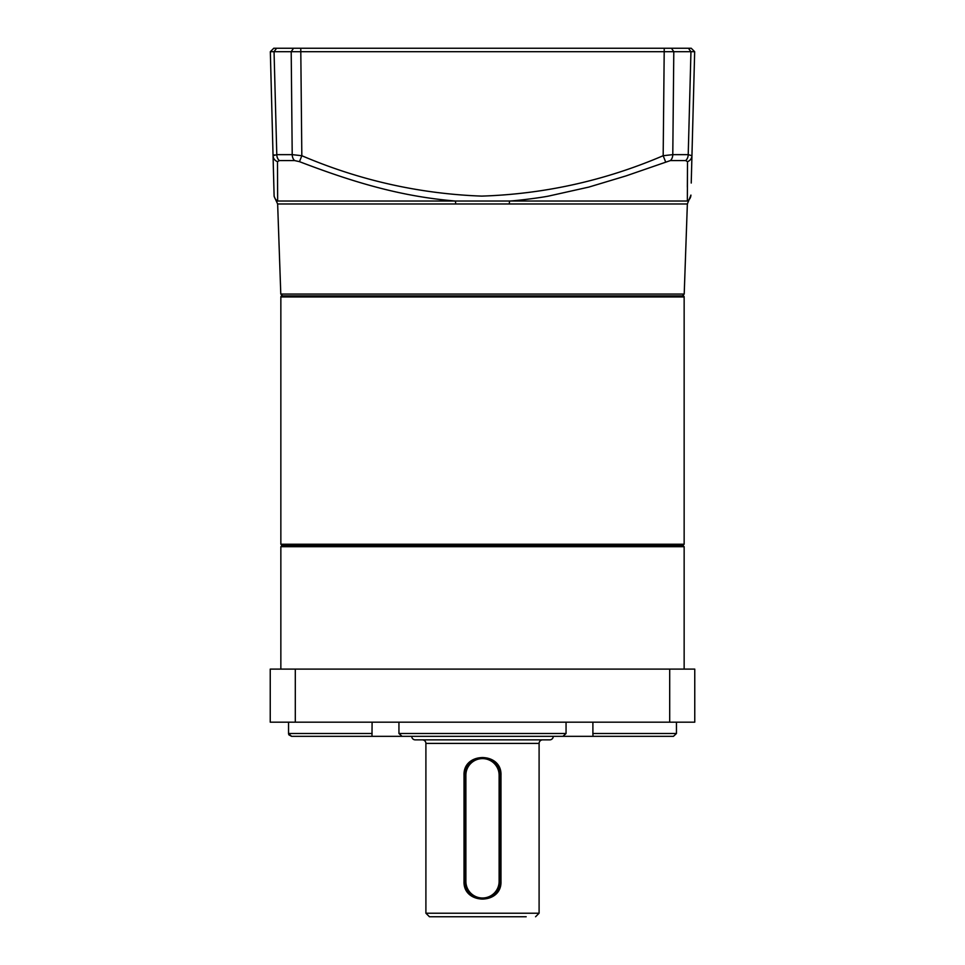 <?xml version="1.0" encoding="UTF-8"?>
<svg xmlns="http://www.w3.org/2000/svg" width="965" height="965" viewBox="0 0 965 965"><rect width="100%" height="100%" fill="white"/><g stroke="black" fill="none" stroke-linecap="round" stroke-linejoin="round"><path stroke-width="1.45" d="M553.259 736.331A3.534 3.534 0 0 1 549.712 739.865L415.288 739.865A3.534 3.534 0 0 1 411.741 736.331L673.449 736.331L676.453 733.497L676.453 722.182L676.453 733.497L592.896 733.497L593.017 736.331L673.449 736.331M539.097 743.4L425.903 743.4L425.903 913.216L539.097 913.216L539.097 743.4A3.534 3.534 0 0 1 542.644 739.865M425.903 743.4A3.534 3.534 0 0 0 422.356 739.865M464.02 775.245C463.043 751.639 502.017 751.771 500.98 775.245L500.98 881.371C501.957 904.977 462.983 904.844 464.02 881.371L464.02 775.245L464.816 775.245L464.816 881.371A17.684 17.684 0 0 0 482.5 899.066A17.684 17.684 0 0 0 500.184 881.371L500.184 775.245A17.684 17.684 0 0 0 482.5 757.549A17.684 17.684 0 0 0 464.816 775.245L465.878 775.245L465.878 881.371A16.622 16.622 0 0 0 482.5 898.005A16.622 16.622 0 0 0 499.122 881.371L499.122 775.245A16.622 16.622 0 0 0 482.5 758.611A16.622 16.622 0 0 0 465.878 775.245M429.582 916.75L526.178 916.75M523.754 916.75L509.038 916.75M485.998 757.899L489.303 758.912M492.355 760.553L495.009 762.736M495.021 762.748L498.085 766.873M498.833 768.442L499.846 771.747M482.5 916.75L455.963 916.75M465.166 771.747L466.167 768.442M467.808 765.39L474.129 759.66M475.697 758.912L479.002 757.899M499.834 884.869L498.821 888.186M497.18 891.238L490.847 896.968M489.279 897.715L485.962 898.717M482.488 899.066L479.014 898.717M472.633 896.051L469.979 893.867M467.796 891.202L466.167 888.162M684.149 544.236L684.149 296.955L280.851 296.955L280.851 544.236L684.149 544.236L682.738 545.297L684.149 546.709L280.851 546.709L282.262 545.297M684.149 296.955A1.062 1.062 0 0 0 683.087 295.893L281.913 295.893A1.062 1.062 0 0 0 280.851 296.955M280.851 544.236L281.913 545.297L683.087 545.297M684.149 669.107L684.149 546.709M280.851 669.107L280.851 546.709M410.861 736.331L371.983 736.331L372.104 722.182M319.765 736.331L291.551 736.331L288.933 734.884M288.716 734.425L288.559 733.726M398.943 722.182L398.943 733.497L402.067 736.331L562.933 736.331L566.057 733.497L566.057 722.182M592.896 722.182L592.896 733.497M288.547 722.182L288.547 733.497L291.551 736.331L371.983 736.331M270.236 669.107L694.764 669.107L694.764 722.182L270.236 722.182L270.236 669.107M669.698 669.107L669.698 722.182M295.302 722.182L295.302 669.107M482.5 295.893L282.624 295.893L280.791 294.06L684.209 294.06L687.357 203.977L690.916 195.087A7.081 7.057 -178.5 0 1 687.345 201.034L455.48 201.034L455.709 203.977L509.291 203.977L509.52 201.034C517.855 200.611 540.412 197.741 548.675 196.064L588.783 187.101L626.02 175.907L670.385 160.576A7.081 4.801 -90 0 0 672.786 154.641L673.799 51.7L270.333 51.7L274.12 196.378L276.472 201.468L277.655 201.034L277.486 161.662A7.081 6.598 178.5 0 1 273.059 155.715L274.084 195.087A7.081 7.057 178.5 0 0 277.655 201.034L455.48 201.034C400.704 196.522 353.045 182.144 299.476 161.662L301.828 155.715L292.214 154.641L291.201 51.7L293.529 48.25L691.217 48.25L694.667 51.7L673.799 51.7L671.471 48.25M529.978 48.25L539.966 48.25M608.71 48.25L623.016 48.25M341.984 48.25L356.29 48.25M691.217 48.25L694.667 51.7L691.941 155.715L688.214 154.641L690.952 51.7L688.407 48.25M692.593 130.818L691.796 161.553L692.593 130.818M665.524 161.662L663.172 155.715L672.786 154.641L688.214 154.641A7.081 5.199 -90 0 1 685.62 160.576L687.514 161.662L687.345 187.053M691.23 183.036L691.941 155.715A7.081 6.598 -178.5 0 1 687.514 161.662L687.345 201.034M273.783 48.25L270.333 51.7L273.783 48.25L293.529 48.25M274.35 154.858L273.059 155.715L276.786 154.641A7.081 5.199 90 0 0 279.38 160.576L277.486 161.662L277.655 201.034M276.593 48.25L274.048 51.7L276.786 154.641L292.214 154.641A7.081 4.801 -90 0 0 294.615 160.576L299.476 161.662M360.234 295.893L339.173 295.893M319.765 295.893L302.552 295.893M499.122 775.245L500.98 775.245M500.98 881.371L499.122 881.371M464.02 881.371L465.878 881.371M398.943 733.497L566.057 733.497M288.547 733.497L372.104 733.497M687.357 203.977L509.291 203.977M455.709 203.977L277.643 203.977L280.791 294.06M664.234 48.25L663.172 155.715C605.103 180.576 544.634 194.037 481.74 196.112C419.486 193.82 359.511 180.359 301.828 155.715L300.766 48.25M685.62 160.576L670.385 160.576M294.615 160.576L279.38 160.576M539.097 913.216L535.563 916.75M429.437 916.75L425.903 913.216M682.376 295.893L684.209 294.06M276.472 201.468L277.643 203.977"/></g></svg>
